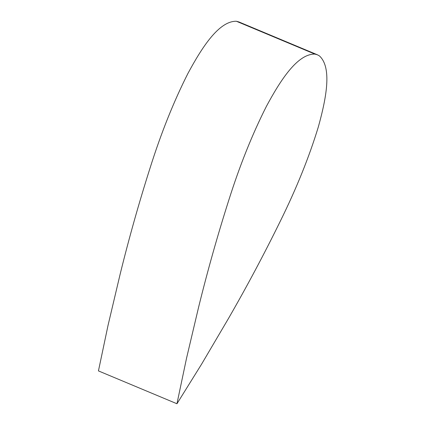 <?xml version="1.0" encoding="UTF-8"?>
<svg xmlns="http://www.w3.org/2000/svg" width="425" height="425" viewBox="0 0 425 425"><rect width="100%" height="100%" fill="white"/><g stroke="black" fill="none" stroke-linecap="round" stroke-linejoin="round"><path stroke-width="0.64" d="M176.954 403.75L98.446 370.908L108.035 325.38L120.217 273.875C129.035 238.08 138.996 202.762 150.094 167.933C161.117 132.993 173.729 101.49 187.94 73.429C202.029 47.265 218.949 20.963 236.374 21.25L238.924 21.951L317.427 54.798L314.877 54.092C297.452 53.805 280.532 80.107 266.443 106.271C252.238 134.332 239.62 165.835 228.602 200.775C217.504 235.609 207.543 270.922 198.719 306.717L186.538 358.222L176.954 403.75L201.567 364.198L228.443 318.543C246.867 286.567 264.132 254.155 280.24 221.319C296.475 188.45 309.172 156.984 318.336 126.916C326.267 98.302 332.244 67.649 319.419 55.898L317.427 54.798M236.374 21.25L314.877 54.092"/></g></svg>
